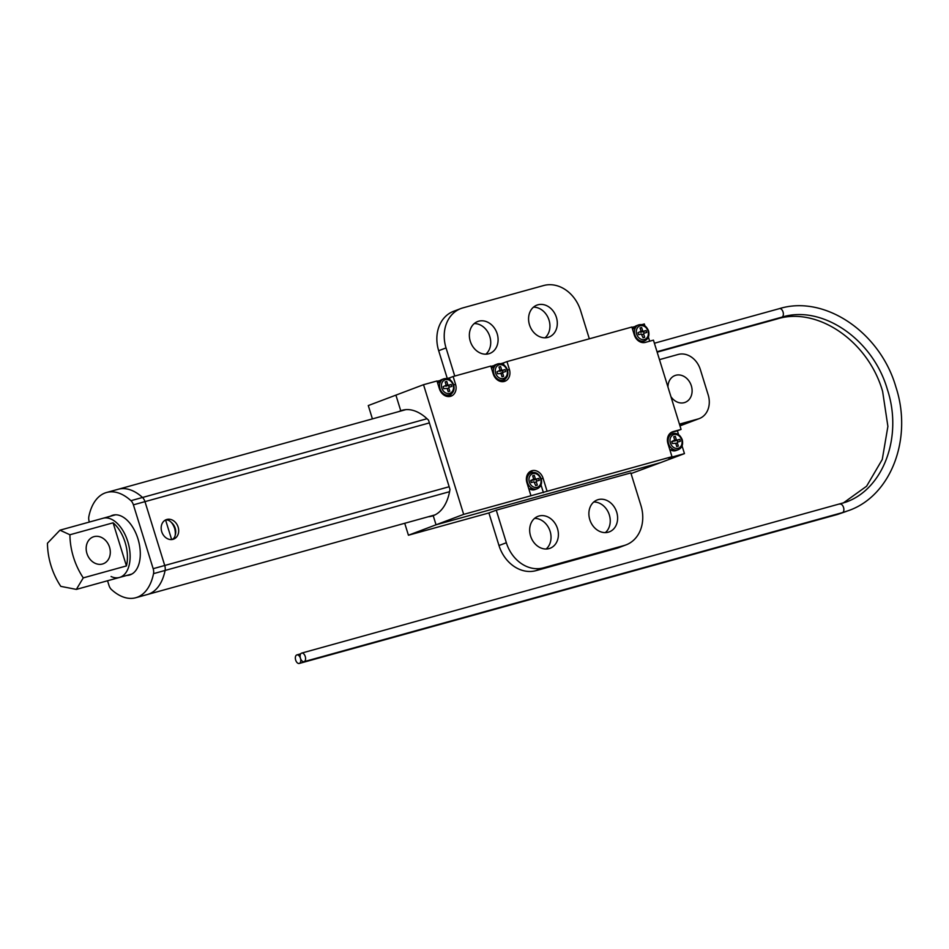 <?xml version="1.0" encoding="UTF-8"?>
<svg xmlns="http://www.w3.org/2000/svg" width="949" height="949" viewBox="0 0 949 949"><rect width="100%" height="100%" fill="white"/><g stroke="black" fill="none" stroke-linecap="round" stroke-linejoin="round"><path stroke-width="1.42" d="M470.265 341.213A17.07 13.95 69.3 0 0 489.755 353.455A17.07 13.95 69.3 0 0 497.181 333.763A17.07 13.95 69.3 0 0 477.691 321.521A17.07 13.95 69.3 0 0 470.265 341.213M485.829 354.202A17.07 13.95 69.3 0 0 489.814 336.551A17.07 13.95 69.3 0 0 474.263 323.562M529.483 324.819A17.07 13.95 69.3 0 0 548.961 337.061A17.07 13.95 69.3 0 0 556.399 317.369A17.07 13.95 69.3 0 0 536.909 305.127A17.07 13.95 69.3 0 0 529.483 324.819M545.034 337.808A17.07 13.95 69.3 0 0 549.032 320.157A17.07 13.95 69.3 0 0 533.468 307.168M589.792 519.637A17.07 13.95 69.3 0 0 609.27 531.879A17.07 13.95 69.3 0 0 616.708 512.187A17.07 13.95 69.3 0 0 597.218 499.945A17.07 13.95 69.3 0 0 589.792 519.637M605.343 532.626A17.07 13.95 69.3 0 0 609.341 514.975A17.07 13.95 69.3 0 0 593.777 501.985M530.574 536.031A17.07 13.95 69.3 0 0 550.064 548.273A17.07 13.95 69.3 0 0 557.49 528.581A17.07 13.95 69.3 0 0 538 516.339A17.07 13.95 69.3 0 0 530.574 536.031M546.126 549.02A17.07 13.95 69.3 0 0 550.123 531.369A17.07 13.95 69.3 0 0 534.572 518.379M404.725 523.279L408.426 535.224L436.042 524.797L433.219 515.675A54.959 31.602 74.5 0 1 431.641 516.185A54.959 31.602 74.5 0 1 428.165 516.79M671.987 456.694L547.098 491.274L543.065 478.237A10.237 8.363 69.3 0 0 531.381 470.894A10.237 8.363 69.3 0 0 526.92 482.709L530.954 495.746L463.67 514.37L423.527 384.701L436.991 380.976L439.411 388.793A10.237 8.363 69.3 0 0 451.095 396.148A10.237 8.363 69.3 0 0 455.556 384.333L453.136 376.504L490.811 366.077L493.231 373.894A10.237 8.363 69.3 0 0 504.927 381.237A10.237 8.363 69.3 0 0 509.388 369.422L506.968 361.605L631.856 327.037L634.276 334.855A10.237 8.363 69.3 0 0 645.367 342.387L653.446 340.157L681.074 429.423L673.007 431.653A10.237 8.363 69.3 0 0 672.414 431.854A10.237 8.363 69.3 0 0 667.954 443.669L671.987 456.694L668.31 458.082L684.454 453.622L660.516 462.649L436.042 524.797L660.516 462.649L631.049 473.587M679.852 425.472L683.743 424.393A20.487 16.738 69.3 0 0 684.917 424.001A20.487 16.738 -110.7 0 1 683.743 424.393L679.852 425.472M403.93 409.885L400.751 410.775L395.911 395.128L400.751 410.775L403.93 409.885M616.731 548.297L624.098 545.521A34.14 27.889 69.3 0 0 626.067 544.868L618.701 547.656A34.14 27.889 -110.7 0 1 616.731 548.297L535.983 570.646A34.14 27.889 -110.7 0 1 498.984 545.521L506.351 542.745L496.268 510.159L488.901 512.946L408.426 535.224M496.268 510.159L630.836 472.91L640.931 505.485A34.14 27.889 69.3 0 1 626.067 544.868M372.411 418.889L368.283 405.555L423.527 384.701M399.019 411.522A54.959 31.602 74.5 0 1 400.751 410.775A54.959 31.602 74.5 0 1 402.317 410.253A54.959 31.602 74.5 0 1 428.557 420.205L449.98 489.411A54.959 31.602 74.5 0 1 433.219 515.675L436.042 524.797L463.67 514.37M498.984 545.521L488.901 512.946M447.287 378.497L438.675 350.703A34.14 27.889 -110.7 0 1 453.539 311.319L460.906 308.532A34.14 27.889 69.3 0 0 446.042 347.927L438.675 350.703M460.906 308.532A34.14 27.889 69.3 0 1 462.875 307.891L543.623 285.542A34.14 27.889 69.3 0 1 580.622 310.667L589.329 338.805M454.749 376.065L446.042 347.927M624.098 545.521L543.35 567.87L535.983 570.646M506.351 542.745A34.14 27.889 69.3 0 0 543.35 567.87M667.966 387.085A14.342 11.708 -110.7 0 1 674.976 375.543A14.342 11.708 -110.7 0 1 691.346 385.828A14.342 11.708 -110.7 0 1 685.107 402.364A14.342 11.708 -110.7 0 1 670.943 396.682M649.662 341.201L648.381 337.097M644.905 325.839L644.312 323.953L641.939 324.617M678.582 434.654L677.396 430.81L681.074 429.423M684.454 453.622L682.07 445.911M530.954 495.746L547.098 491.274M450.04 379.79L449.446 377.904L447.074 378.556M440.016 380.513L437.086 381.32M449.446 377.904L453.136 376.504M503.86 364.879L503.278 362.993L500.906 363.657M493.848 365.614L490.918 366.421M503.278 362.993L506.968 361.605M634.881 326.563L631.951 327.381M659.472 359.635L678.132 354.463A20.487 16.738 69.3 0 1 700.338 369.541L708.203 394.95A20.487 16.738 69.3 0 1 699.283 418.58L679.982 425.876M679.959 425.816L698.096 418.972L679.437 424.132M698.096 418.972A20.487 16.738 69.3 0 0 699.283 418.58M677.396 430.81L670.99 432.578M533.006 472.388A10.237 8.363 69.3 0 0 529.637 471.855M543.421 492.661L541.037 484.951M502.982 381.664A10.237 8.363 69.3 0 0 505.165 379.042M449.15 396.575A10.237 8.363 69.3 0 0 451.333 393.954M111.08 576.518A30.724 17.663 -105.5 0 0 119.42 577.478A30.724 17.663 -105.5 0 0 129.669 549.981A30.724 17.663 -105.5 0 0 111.377 519.21A30.724 17.663 -105.5 0 0 103.038 518.261L115.541 514.797M166.858 519.459A10.415 8.505 -110.7 0 1 178.021 526.754A10.415 8.505 -110.7 0 1 173.608 539.127A10.415 8.505 -110.7 0 1 173.003 539.329A10.415 8.505 -110.7 0 1 161.84 532.033A10.415 8.505 -110.7 0 1 166.253 519.649A10.415 8.505 -110.7 0 1 166.858 519.459M171.484 522.531A10.415 8.505 -110.7 0 1 175.257 535.117M449.577 491.689L153.524 573.647A54.615 31.4 74.5 0 1 135.754 597.74L147.332 594.537A54.615 31.4 -105.5 0 0 165.102 570.444A6.833 3.926 -105.5 0 0 164.735 565.485L144.972 501.641A6.833 3.926 -105.5 0 0 142.516 497.478A54.615 31.4 -105.5 0 0 118.186 489.269A54.615 31.4 74.5 0 1 142.516 497.478A6.833 3.926 74.5 0 1 144.972 501.641L164.735 565.485A6.833 3.926 74.5 0 1 165.102 570.444A54.615 31.4 74.5 0 1 147.332 594.537L434.95 514.916M126.834 575.426A31.068 17.865 -105.5 0 0 129.479 575.047A31.068 17.865 -105.5 0 0 137.949 538.783A31.068 17.865 -105.5 0 0 112.895 515.177A31.068 17.865 -105.5 0 0 110.44 516.209M164.746 520.432A10.237 8.363 -110.7 0 1 165.541 520.076A10.237 8.363 -110.7 0 1 165.601 520.052L165.98 519.945C169.574 519.767 172.469 522.591 174.663 528.391C176.123 534.37 175.245 538.071 172.03 539.495L171.639 539.554A10.237 8.363 -110.7 0 1 171.615 539.566M89.372 522.045L89.206 521.535A6.833 3.926 -105.5 0 1 88.85 516.576A54.615 31.4 74.5 0 1 106.62 492.472A54.615 31.4 74.5 0 1 130.938 500.681L427.014 418.723M429.387 422.91L133.406 504.844L153.169 568.688L449.15 486.742M135.754 597.74A54.615 31.4 74.5 0 1 111.436 589.531A6.833 3.926 -105.5 0 1 108.969 585.367L107.545 580.764M133.406 504.844A6.833 3.926 -105.5 0 0 130.938 500.681M153.524 573.647A6.833 3.926 -105.5 0 0 153.169 568.688M171.639 539.554L165.601 520.052M641.061 331.367L642.651 330.762L641.643 327.512L640.029 327.951L641.038 331.213L638.001 332.755L638.606 334.712L641.299 333.965L643.054 337.725L644.668 337.286L643.659 334.024L642.082 334.617M642.651 330.762L643.386 331.272L640.35 332.15M643.92 333.253L646.684 332.482L646.079 330.525L643.386 331.272M643.956 333.241L643.659 334.024M640.065 328.105L641.643 327.512M644.039 333.218L643.505 331.498L640.812 332.245M643.505 331.498L646.079 330.525M500.028 370.407L501.618 369.813L500.609 366.551L498.984 367.002L500.004 370.252L496.968 371.806L497.573 373.752L501.013 373.515L502.021 376.777L503.634 376.326L502.626 373.064L501.048 373.657M501.618 369.813L502.353 370.312L499.316 371.189M502.626 373.064L502.923 372.281L500.728 373.111L505.651 371.522L505.046 369.564L502.353 370.312M499.032 367.144L500.609 366.551M502.994 372.257L502.472 370.537L499.779 371.284M502.472 370.537L505.046 369.564M533.718 479.221L535.295 478.616L534.287 475.366L532.674 475.805L533.682 479.067L530.657 480.609L531.262 482.567L533.955 481.819L535.699 485.58L537.312 485.141L536.304 481.878L534.738 482.472M535.295 478.616L536.031 479.126L533.006 480.004M536.565 481.107L539.329 480.336L538.724 478.379L536.031 479.126M536.6 481.096L536.304 481.878M532.721 475.959L534.287 475.366M536.683 481.072L536.149 479.352L533.457 480.099M536.149 479.352L538.724 478.379M533.385 479.85L530.764 480.846L533.35 479.874M674.751 440.17L676.329 439.577L675.32 436.315L673.707 436.765L674.715 440.028L671.69 441.57L672.295 443.527L675.724 443.278L676.732 446.54L678.345 446.089L677.337 442.839L675.771 443.432M676.329 439.577L677.076 440.075L674.039 440.953M677.598 442.068L680.374 441.285L679.769 439.34L677.076 440.075M677.633 442.044L677.337 442.839M673.754 436.908L675.32 436.315M677.716 442.02L677.183 440.312L674.49 441.048M677.183 440.312L679.769 439.34M671.88 441.771L674.383 440.822M300.453 658.286A4.437 2.55 -105.5 0 0 296.883 654.905A4.437 2.55 -105.5 0 0 295.673 660.089A4.437 2.55 -105.5 0 0 299.243 663.458A4.437 2.55 -105.5 0 0 300.453 658.286A4.437 2.55 -105.5 0 0 304.036 661.655A4.437 2.55 -105.5 0 0 305.246 656.471A4.437 2.55 -105.5 0 0 301.663 653.102A4.437 2.55 -105.5 0 0 300.453 658.286M446.196 385.306L447.786 384.713L446.777 381.451L445.164 381.901L446.172 385.164L443.136 386.706L443.741 388.663L447.181 388.414L448.189 391.676L449.802 391.225L448.794 387.975L447.216 388.556M447.786 384.713L448.521 385.211L445.484 386.089M449.055 387.192L451.819 386.421L451.214 384.464L448.521 385.211M449.091 387.18L448.794 387.975M445.2 382.044L446.777 381.451M449.174 387.156L448.64 385.436L445.947 386.184M448.64 385.436L451.214 384.464M126.442 565.924L83.263 577.882L76.347 589.4L119.42 577.478A30.724 17.663 -105.5 0 0 127.807 541.606A30.724 17.663 -105.5 0 0 103.038 518.261L59.953 530.183L69.918 534.762L113.097 522.816L126.442 565.924A30.724 17.663 74.5 0 0 125.114 542.354A30.724 17.663 74.5 0 0 113.097 522.816M76.347 589.4L60.795 586.363A66.596 54.413 -110.7 0 1 47.45 543.243L59.953 530.183M93.998 536.648A14.342 11.708 -110.7 0 1 109.372 546.695A14.342 11.708 -110.7 0 1 103.299 563.742A14.342 11.708 -110.7 0 1 102.468 564.014A14.342 11.708 -110.7 0 1 87.094 553.967A14.342 11.708 -110.7 0 1 93.168 536.92A14.342 11.708 -110.7 0 1 93.998 536.648M83.263 577.882A66.596 54.413 -110.7 0 1 69.918 534.762M671.845 432.092L673.007 431.653M541.25 478.925L543.065 478.237M507.573 370.11L509.388 369.422M453.741 385.009L455.556 384.333M634.881 334.76A8.529 6.975 -110.7 0 1 638.594 324.914C643.054 323.787 646.376 325.792 648.57 330.928C649.638 335.792 648.321 339.101 644.62 340.881A8.529 6.975 -110.7 0 1 634.881 334.76M648.001 331.059A7.165 5.86 69.3 0 0 640.231 325.78A7.165 5.86 69.3 0 0 636.696 334.178A7.165 5.86 69.3 0 0 644.466 339.457A7.165 5.86 69.3 0 0 648.001 331.059M632.627 329.528L636.388 325.744A8.529 6.975 69.3 0 0 632.686 329.73M640.599 342.079A8.529 6.975 69.3 0 0 642.414 341.711L644.62 340.881M493.848 373.799A8.529 6.975 -110.7 0 1 497.561 363.953C502.021 362.826 505.343 364.831 507.525 369.968C508.605 374.831 507.288 378.153 503.587 379.92A8.529 6.975 -110.7 0 1 493.848 373.799M506.968 370.098A7.165 5.86 69.3 0 0 499.198 364.819A7.165 5.86 69.3 0 0 495.663 373.23A7.165 5.86 69.3 0 0 503.433 378.509A7.165 5.86 69.3 0 0 506.968 370.098M491.582 368.568L495.354 364.796A8.529 6.975 69.3 0 0 491.653 368.781M501.38 380.763L499.613 381.142A8.529 6.975 69.3 0 0 501.38 380.763L503.587 379.92M527.525 482.614A8.529 6.975 -110.7 0 1 531.238 472.768C535.699 471.641 539.02 473.646 541.215 478.782C542.282 483.646 540.977 486.956 537.276 488.735A8.529 6.975 -110.7 0 1 527.525 482.614M540.645 478.913A7.165 5.86 69.3 0 0 532.875 473.634A7.165 5.86 69.3 0 0 529.34 482.033A7.165 5.86 69.3 0 0 537.11 487.312A7.165 5.86 69.3 0 0 540.645 478.913M527.454 474.476L529.032 473.598A8.529 6.975 69.3 0 0 527.43 474.524M528.676 488.367A8.529 6.975 69.3 0 0 535.058 489.565L537.276 488.735M668.559 443.574A8.529 6.975 -110.7 0 1 672.283 433.729C676.732 432.59 680.065 434.595 682.248 439.743C683.316 444.595 682.011 447.916 678.31 449.696A8.529 6.975 -110.7 0 1 668.559 443.574M681.679 439.862A7.165 5.86 69.3 0 0 673.909 434.583A7.165 5.86 69.3 0 0 670.374 442.993A7.165 5.86 69.3 0 0 678.144 448.272A7.165 5.86 69.3 0 0 681.679 439.862M668.487 435.437L670.065 434.559A8.529 6.975 69.3 0 0 668.464 435.484M669.709 449.328A8.529 6.975 69.3 0 0 676.091 450.526L678.31 449.696M778.014 318.223A4.437 2.55 74.5 0 1 777.172 318.923A4.437 2.55 74.5 0 1 777.041 318.971L657.159 352.162M846.223 511.44L837.552 514.441A4.437 2.55 -105.5 0 0 837.67 514.394A4.437 2.55 -105.5 0 0 838.525 513.694M779.331 308.65A4.437 2.55 74.5 0 1 779.461 308.615A4.437 2.55 74.5 0 1 783.044 311.984A4.437 2.55 74.5 0 1 781.952 317.12A4.437 2.55 74.5 0 1 781.834 317.168L657.028 351.711M654.395 343.23L779.461 308.615C824.823 294.629 880.269 332.447 895.88 386.955C912.819 438.165 891.23 495.746 848.631 510.574L842.332 512.638A4.437 2.55 -105.5 0 0 842.463 512.59A4.437 2.55 -105.5 0 0 843.542 507.454A4.437 2.55 -105.5 0 0 839.972 504.085A4.437 2.55 -105.5 0 0 839.841 504.121M440.016 388.71A8.529 6.975 -110.7 0 1 443.729 378.853C448.189 377.726 451.51 379.73 453.705 384.879C454.773 389.731 453.456 393.052 449.755 394.82A8.529 6.975 -110.7 0 1 440.016 388.71M453.136 384.997A7.165 5.86 69.3 0 0 445.366 379.719A7.165 5.86 69.3 0 0 441.831 388.129A7.165 5.86 69.3 0 0 449.601 393.408A7.165 5.86 69.3 0 0 453.136 384.997M437.762 383.479L441.522 379.695A8.529 6.975 69.3 0 0 437.821 383.681M445.733 396.03A8.529 6.975 69.3 0 0 447.548 395.662L449.755 394.82M119.42 577.478L131.923 574.015M106.62 492.472L405.804 409.648M638.594 324.914L636.388 325.744M640.646 342.103L642.414 341.711M497.561 363.953L495.354 364.796M531.238 472.768L529.032 473.598M528.759 488.64L535.058 489.565M672.283 433.729L670.065 434.559M669.792 449.601L676.091 450.526M671.845 441.783L674.419 440.811M843.08 503.136L866.591 486.22L882.262 459.494L887.896 426.398L882.617 391.391C868.098 340.738 817.006 306.361 777.041 318.971M296.883 654.905L300.691 653.849M299.243 663.458L837.552 514.441M781.834 317.168C821.787 304.558 872.89 338.935 887.41 389.576C903.08 437.121 883.068 489.423 845.5 502.27L301.663 653.102M304.036 661.655L842.332 512.638M443.729 378.853L441.522 379.695M445.781 396.041L447.548 395.662"/></g></svg>
